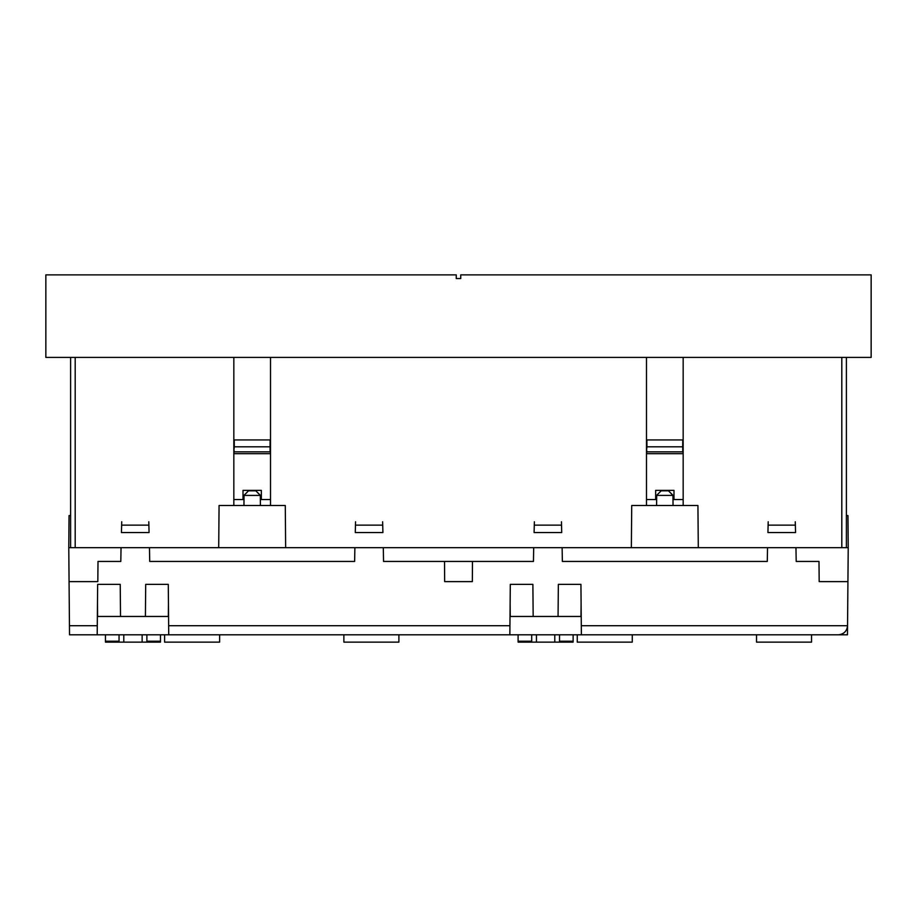<?xml version="1.0" encoding="UTF-8"?>
<svg xmlns="http://www.w3.org/2000/svg" width="917" height="917" viewBox="0 0 917 917"><rect width="100%" height="100%" fill="white"/><g stroke="black" fill="none" stroke-linecap="round" stroke-linejoin="round"><path stroke-width="1.38" d="M661.157 490.824L656.698 495.283L661.157 490.824L668.493 490.824L672.963 495.386L656.687 495.409L656.606 505.496L656.687 495.409M248.507 490.824L244.048 495.283L248.507 490.824L255.843 490.824L260.302 495.283L260.394 505.496L260.313 495.409L244.037 495.409L243.956 505.496L244.037 495.386M672.963 495.409L673.044 505.496L672.952 495.283L668.493 490.824M559.53 634.793L559.53 641.212L573.125 641.212L573.125 642.129L518.105 642.129L518.105 634.793M573.125 641.212L573.125 634.793M756.525 634.793L756.525 642.129L811.545 642.129L811.545 634.793M577.252 634.793L577.252 642.129L632.272 642.129L632.272 634.793M146.88 634.793L146.88 641.212L160.475 641.212L160.475 642.129L105.455 642.129L105.455 634.793M160.475 641.212L160.475 634.793M343.875 634.793L343.875 642.129L398.895 642.129L398.895 634.793M164.601 634.793L164.601 642.129L219.621 642.129L219.621 634.793M509.932 625.703L509.852 634.793L168.728 634.793L168.648 625.703L509.932 625.703L510.299 584.358L532.88 584.358L533.167 616.453L580.988 616.453L581.103 603.592M533.167 616.453L510.242 616.453L510.127 603.592M168.728 634.793L69.532 634.793L69.451 625.703L97.282 625.703L97.649 584.358L120.23 584.358L120.517 616.453L168.338 616.453L168.453 603.592M120.517 616.453L97.592 616.453L97.477 603.592M97.592 616.453L97.569 614.619M149.471 547.678L354.879 547.678L354.638 561.433L149.712 561.433L149.471 547.678L68.775 547.678L69.451 625.703M383.306 547.678L533.694 547.678L533.453 561.433L383.547 561.433L383.306 547.678L354.879 547.678M562.121 547.678L767.529 547.678L767.288 561.433L562.362 561.433L562.121 547.678L533.694 547.678M819.798 634.793L838.379 634.793C843.869 634.22 846.93 631.194 847.549 625.703L847.927 581.607L819.179 581.607L818.996 561.433L796.197 561.433L795.956 547.678L848.225 547.678L847.95 515.583L846.391 515.583M838.379 634.793L581.378 634.793L581.298 625.703L847.549 625.703L847.468 634.793L829.885 634.793M561.445 521.762L561.72 532.548L534.095 532.548L534.37 521.762M148.795 521.762L149.07 532.548L121.445 532.548L121.72 521.762M69.073 581.607L97.821 581.607L98.004 561.433L120.803 561.433L121.044 547.678M509.852 634.793L581.378 634.793M581.298 625.703L580.931 584.358L558.35 584.358L558.063 616.453M472.461 561.433L472.347 581.607L444.653 581.607L444.539 561.433M168.648 625.703L168.281 584.358L145.7 584.358L145.413 616.453M795.28 521.762L795.555 532.548L767.93 532.548L768.114 525.143L795.371 525.143M768.114 525.143L768.205 521.762M534.279 525.143L561.536 525.143M382.63 521.762L382.905 532.548L355.28 532.548L355.464 525.143L382.721 525.143M355.464 525.143L355.555 521.762M847.927 581.607L848.225 547.678M121.629 525.143L148.886 525.143M260.313 495.409L255.843 490.824M68.775 547.678L69.05 515.583L70.609 515.583M698.296 547.678L697.929 505.496L631.721 505.496L631.354 547.678M285.645 547.678L285.279 505.496L219.071 505.496L218.705 547.678M97.282 625.703L97.202 634.793M105.455 641.212L119.05 641.212L119.05 634.793M518.105 641.212L531.7 641.212L531.7 634.793M646.485 453.686L683.165 453.686M656.652 499.536L646.485 499.536M655.655 499.536L655.655 490.366L673.995 490.366L655.655 490.366M683.165 499.536L673.995 499.536L673.995 490.366M683.165 357.401L683.165 505.496M646.485 357.401L646.485 505.496M270.515 357.401L270.515 505.496M795.956 547.678L767.529 547.678M846.391 357.401L846.391 547.678M233.835 357.401L233.835 505.496M871.15 357.401L45.85 357.401L45.85 274.871L456.253 274.871L456.253 278.539L460.747 278.539L460.747 274.871L871.15 274.871L871.15 357.401M70.609 547.678L70.609 357.401M233.835 453.686L270.515 453.686M270.515 499.536L261.345 499.536L261.345 490.366L243.005 490.366L261.345 490.366M244.002 499.536L233.835 499.536M243.005 499.536L243.005 490.366M261.345 499.536L260.348 499.536M673.995 499.536L672.998 499.536M234.236 439.931L234.293 446.808L234.236 439.931L270.114 439.931L270.056 446.808L270.114 439.931M233.835 450.969L234.293 446.808L270.056 446.808L270.102 451.863L270.056 446.808M234.248 451.863L233.835 453.009L234.259 450.958L234.248 451.863L270.102 451.863L270.515 453.009L270.102 451.863M646.886 439.931L646.943 446.808L646.886 439.931L682.764 439.931L682.707 446.808L682.764 439.931M646.485 450.969L646.943 446.808L682.707 446.808L682.752 451.863L682.707 446.808M646.898 451.863L646.485 453.009L646.909 450.958L646.898 451.863L682.752 451.863L683.165 453.009L682.752 451.863M554.785 642.129L554.785 634.793M536.445 634.793L536.445 642.129M123.795 634.793L123.795 642.129M142.135 642.129L142.135 634.793M75.194 357.401L75.194 547.678M841.806 547.678L841.806 357.401"/></g></svg>
